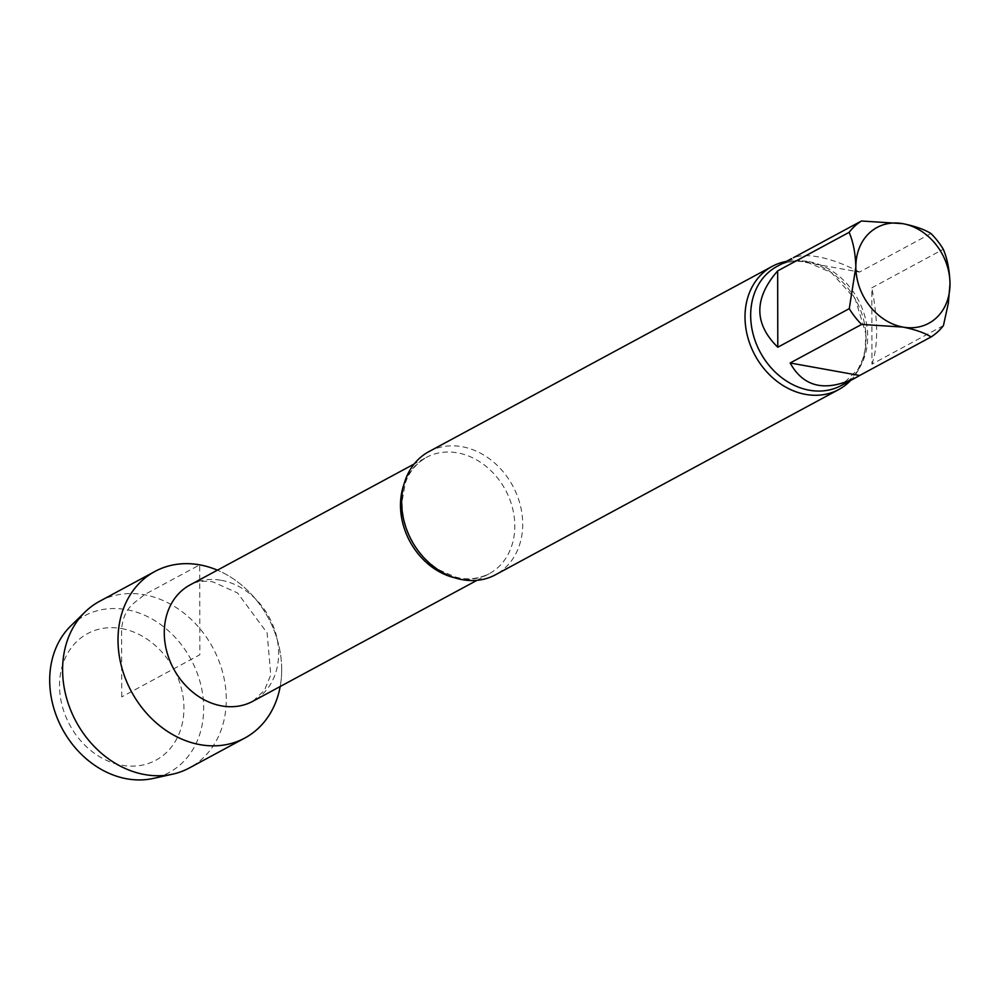 <?xml version="1.0" encoding="UTF-8"?>
<svg xmlns="http://www.w3.org/2000/svg" width="1000" height="1000" viewBox="0 0 1000 1000"><rect width="100%" height="100%" fill="white"/><g stroke="black" fill="none" stroke-linecap="round" stroke-linejoin="round"><path stroke-width="0.75" stroke-dasharray="5 3.75" d="M943.425 325.6L871.95 364.162L871.812 287.838L943.288 249.262M871.95 364.162C878.238 346.175 878.188 320.725 871.812 287.838M930.938 233.5L859.463 272.075L789.975 259.562M859.463 272.075C844.725 264.312 830.925 259.237 818.05 256.837C807.663 255.012 799.438 255.312 793.388 257.725M281.688 669.475A94.65 77.713 -118.4 0 1 280.188 686.513A94.65 77.713 -118.4 0 0 281.688 669.475A94.65 77.713 -118.4 0 0 217.413 570.163A94.65 77.713 -118.4 0 1 281.688 669.475M428.95 451.6A69.987 57.475 -118.4 0 1 462.062 446.712A69.987 57.475 -118.4 0 1 522.712 524.087A69.987 57.475 -118.4 0 1 495.425 574.8M786.363 261.4A69.987 57.475 -118.4 0 1 805.425 261.438A69.987 57.475 -118.4 0 1 866.062 338.812A69.987 57.475 -118.4 0 1 850.625 380.475M121.613 628.575A71.938 59.075 -118.4 0 1 183.938 708.1A71.938 59.075 -118.4 0 1 121.85 765.238A71.938 59.075 -118.4 0 1 59.525 685.713A71.938 59.075 -118.4 0 1 121.613 628.575M70.862 625.837A89.05 73.125 -118.4 0 1 155.162 620.85A89.05 73.125 -118.4 0 1 203.688 708.088A89.05 73.125 -118.4 0 1 153.2 778.45M99.5 601.35A94.65 77.713 -118.4 0 1 183.238 612.562A94.65 77.713 -118.4 0 1 226.287 699.375A94.65 77.713 -118.4 0 1 189.387 767.938M121.737 696.9L121.613 628.575C124.188 606.325 135.3 602.875 144.288 594.75L199.7 564.85L199.85 654.75L121.737 696.9M221.337 580.312A66.1 54.275 -118.4 0 1 276.2 635.013A66.1 54.275 -118.4 0 1 252.838 701.275L264.438 690.362L270.775 674.975L267.113 632.888L237.562 592.962L213 581.912C203.575 580.487 195.925 581.487 190.062 584.925A66.1 54.275 -118.4 0 1 221.337 580.312M404.125 483.875A66.1 54.275 -118.4 0 1 426.25 457.475A66.1 54.275 -118.4 0 1 457.537 452.85A66.1 54.275 -118.4 0 1 512.388 507.562A66.1 54.275 -118.4 0 1 489.038 573.825A66.1 54.275 -118.4 0 1 454.812 577.825M809.075 261.688A67.663 55.562 -118.4 0 1 865.212 317.688A67.663 55.562 -118.4 0 1 841.312 385.5L858.213 369L862.962 358.45L865.15 349.412L865.837 333.625L855.238 299.05L831.25 272.5L806.85 262.113C795.775 260.25 785.85 261.675 777.05 266.413A67.663 55.562 -118.4 0 1 809.075 261.688M476.95 580.337L489.038 573.825C473.1 581.525 459.875 578.4 455.188 576.925L439.588 570.112C427.713 562.8 418.237 552.463 411.175 539.125C404.75 526.487 401.763 513.625 402.225 500.55L405.188 483.725C406.587 478.938 411.287 466.413 426.25 457.475L414.175 464"/><path stroke-width="1.5" d="M790.15 362.987L859.638 375.487L931.112 336.925C924.5 332.812 915.125 329.538 903.012 327.088L861.637 324.425L790.15 362.987C803.65 387.337 825.55 392.238 855.837 377.663L859.638 375.487M777.663 270.9L777.8 347.225L849.275 308.65L855.85 266.9C855.438 253.35 853.213 241.825 849.15 232.325L777.663 270.9C753.838 298.35 753.888 323.8 777.8 347.225M793.388 257.725L861.45 221L902.837 223.663C914.975 226.125 924.338 229.4 930.938 233.5A67.663 55.562 -118.4 0 1 943.288 249.262C947.362 258.8 949.6 270.338 950 283.85L948.325 303.288L943.425 325.6A67.663 55.562 -118.4 0 1 931.112 336.925M902.837 223.663A54.438 44.7 -118.4 0 1 950 283.85A54.438 44.7 -118.4 0 1 903.012 327.088A54.438 44.7 -118.4 0 1 855.85 266.9A54.438 44.7 -118.4 0 1 902.837 223.663M849.15 232.325A67.663 55.562 -118.4 0 1 861.45 221M861.637 324.425A67.663 55.562 -118.4 0 1 849.275 308.65M244.8 738.05A94.65 77.713 -118.4 0 0 280.188 686.513A94.65 77.713 -118.4 0 1 189.462 742.013A94.65 77.713 -118.4 0 1 118.175 634.25A94.65 77.713 -118.4 0 1 199.7 564.85A94.65 77.713 -118.4 0 1 217.413 570.163A94.65 77.713 -118.4 0 0 154.913 571.462L99.5 601.35A94.65 77.713 -118.4 0 0 85.1 611.962A94.65 77.713 -118.4 0 0 76.05 721.55A94.65 77.713 -118.4 0 0 172.625 774.163A94.65 77.713 -118.4 0 0 189.387 767.938L244.8 738.05A94.65 77.713 -118.4 0 1 131.463 691.663A94.65 77.713 -118.4 0 1 154.913 571.462M850.625 380.475A69.987 57.475 -118.4 0 1 838.775 389.525L495.425 574.8A69.987 57.475 -118.4 0 1 411.6 540.487A69.987 57.475 -118.4 0 1 428.95 451.6L772.3 266.325A69.987 57.475 -118.4 0 1 786.363 261.4M838.775 389.525A69.987 57.475 -118.4 0 1 754.963 355.213A69.987 57.475 -118.4 0 1 772.3 266.325M172.625 774.163L153.2 778.45A89.05 73.125 -118.4 0 1 62.35 728.95A89.05 73.125 -118.4 0 1 70.862 625.837L85.1 611.962M476.95 580.337L252.838 701.275A66.1 54.275 -118.4 0 1 173.675 668.875A66.1 54.275 -118.4 0 1 190.062 584.925L414.175 464M454.812 577.825A66.1 54.275 -118.4 0 1 404.125 483.875M855.837 377.663L841.312 385.5A67.663 55.562 -118.4 0 1 760.288 352.337A67.663 55.562 -118.4 0 1 777.05 266.413L791.587 258.575"/></g></svg>
